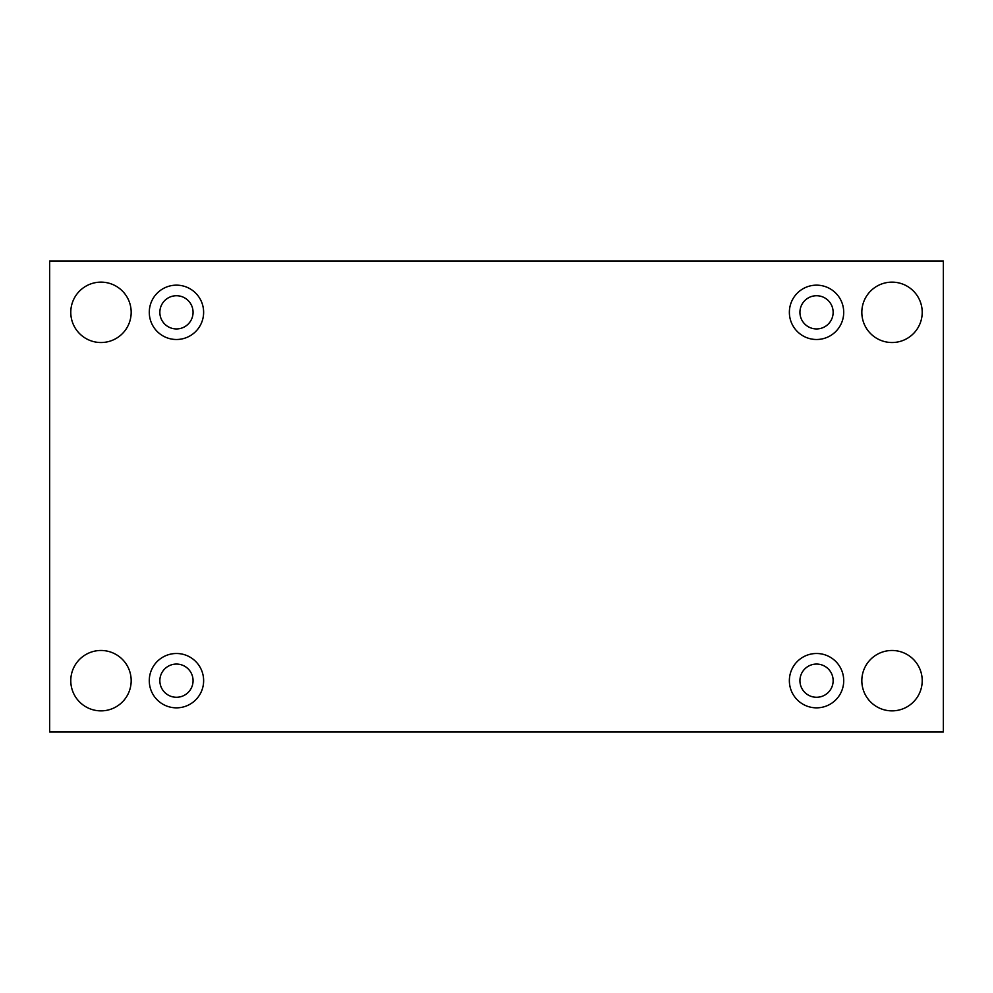 <?xml version="1.0" encoding="UTF-8"?>
<svg xmlns="http://www.w3.org/2000/svg" width="993" height="993" viewBox="0 0 993 993"><rect width="100%" height="100%" fill="white"/><g stroke="black" fill="none" stroke-linecap="round" stroke-linejoin="round"><path stroke-width="1.49" d="M943.35 260.998L49.65 260.998L49.65 732.002L943.35 732.002L943.35 260.998M922.212 680.677A30.187 30.187 0 0 0 876.931 654.524A30.187 30.187 0 0 0 876.931 706.817A30.187 30.187 0 0 0 922.212 680.677M131.175 680.677A30.187 30.187 0 0 0 85.882 654.524A30.187 30.187 0 0 0 85.882 706.817A30.187 30.187 0 0 0 131.175 680.677M922.212 312.323A30.187 30.187 0 0 0 876.931 286.183A30.187 30.187 0 0 0 876.931 338.476A30.187 30.187 0 0 0 922.212 312.323M131.175 312.323A30.187 30.187 0 0 0 85.882 286.183A30.187 30.187 0 0 0 85.882 338.476A30.187 30.187 0 0 0 131.175 312.323M176.456 339.494A27.171 27.171 0 0 1 152.922 298.744A27.171 27.171 0 0 1 199.99 298.744A27.171 27.171 0 0 1 176.456 339.494M816.544 339.494A27.171 27.171 0 0 1 793.01 298.744A27.171 27.171 0 0 1 840.078 298.744A27.171 27.171 0 0 1 816.544 339.494M816.544 707.848A27.171 27.171 0 0 1 793.01 667.085A27.171 27.171 0 0 1 840.078 667.085A27.171 27.171 0 0 1 816.544 707.848M176.456 707.848A27.171 27.171 0 0 1 152.922 667.085A27.171 27.171 0 0 1 199.99 667.085A27.171 27.171 0 0 1 176.456 707.848M159.848 680.677A16.608 16.608 0 0 1 184.76 666.291A16.608 16.608 0 0 1 184.76 695.05A16.608 16.608 0 0 1 159.848 680.677M799.936 680.677A16.608 16.608 0 0 1 824.848 666.291A16.608 16.608 0 0 1 824.848 695.05A16.608 16.608 0 0 1 799.936 680.677M799.936 312.323A16.608 16.608 0 0 1 824.848 297.95A16.608 16.608 0 0 1 824.848 326.709A16.608 16.608 0 0 1 799.936 312.323M159.848 312.323A16.608 16.608 0 0 1 184.76 297.95A16.608 16.608 0 0 1 184.76 326.709A16.608 16.608 0 0 1 159.848 312.323"/></g></svg>
